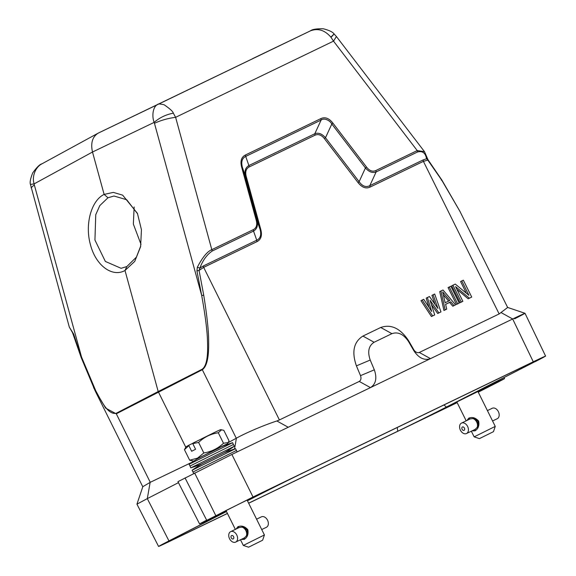 <?xml version="1.0" encoding="UTF-8"?>
<svg xmlns="http://www.w3.org/2000/svg" width="576" height="576" viewBox="0 0 576 576"><rect width="100%" height="100%" fill="white"/><g stroke="black" fill="none" stroke-linecap="round" stroke-linejoin="round"><path stroke-width="0.86" d="M240.502 539.77L243.317 545.429L264.413 534.953L262.642 540.216L248.58 547.2L262.642 540.216M236.182 528.991L237.838 526.781C241.38 525.305 244.706 526.27 247.81 529.668C248.638 534.197 247.406 537.451 244.123 539.438L241.236 539.41M235.678 542.088A5.789 4.061 64.3 0 1 229.529 538.682A5.789 4.061 64.3 0 1 230.594 531.684A5.789 4.061 64.3 0 1 230.652 531.655A5.789 4.061 64.3 0 1 236.808 535.068A5.789 4.061 64.3 0 1 235.742 542.059A5.789 4.061 64.3 0 1 235.678 542.088L244.238 537.97M245.7 530.071A5.99 4.198 64.3 0 1 246.226 531.122L246.103 531.187A5.789 4.061 -115.7 0 0 245.578 530.136L246.881 529.502L247.406 530.554L247.608 532.476L246.586 532.908A5.789 4.061 -115.7 0 0 246.319 531.785L247.486 531.223M244.598 528.595A5.99 4.198 64.3 0 1 245.326 529.488L245.232 529.603A5.789 4.061 -115.7 0 0 244.505 528.71L245.477 528.178L246.816 529.538M243.266 527.508A5.99 4.198 64.3 0 1 244.123 528.142L244.073 528.293A5.789 4.061 -115.7 0 0 243.216 527.666L243.619 527.335L245.448 528.257M237.838 526.781L239.22 527.53L242.323 527.054L243.662 527.45M247.097 534.37L246.607 535.673L244.375 537.905L244.123 539.438M247.507 533.225L247.154 534.463L246.65 534.586A5.789 4.061 -115.7 0 0 246.658 533.506L247.442 533.131L246.809 533.563A5.99 4.198 64.3 0 1 246.802 534.636M247.529 532.454L247.442 533.131M266.364 527.306A5.789 4.061 -115.7 0 0 266.429 527.278A5.789 4.061 -115.7 0 0 266.486 527.249A5.789 4.061 -115.7 0 0 267.552 520.25A5.789 4.061 -115.7 0 0 261.396 516.845A5.789 4.061 -115.7 0 0 261.338 516.874M242.323 527.054A5.99 4.198 64.3 0 1 242.734 527.22L242.734 527.4A5.789 4.061 -115.7 0 0 241.999 527.134M244.814 527.803L244.123 528.142M244.85 527.918L244.073 528.293M246.427 528.955L245.326 529.488M246.406 529.034L245.232 529.603M247.406 530.554L246.226 531.122M247.334 530.59L246.103 531.187M246.319 531.785L247.565 531.245M246.463 531.778A5.99 4.198 64.3 0 1 246.73 532.901M246.348 535.889A5.789 4.061 -115.7 0 0 246.571 535.133L246.83 535.01M246.715 535.241A5.99 4.198 64.3 0 1 246.607 535.673M233.237 538.906A1.865 1.31 64.3 0 1 231.242 537.833A1.865 1.31 64.3 0 1 231.581 535.565A1.865 1.31 64.3 0 1 233.575 536.645A1.865 1.31 64.3 0 1 233.237 538.906M471.341 431.201L474.149 436.86L495.252 426.391L493.481 431.654L479.412 438.631L493.481 431.654M467.021 420.43L468.677 418.212C472.219 416.736 475.546 417.701 478.649 421.106C479.477 425.635 478.246 428.89 474.955 430.87L472.075 430.848M466.517 433.526A5.789 4.061 64.3 0 1 460.368 430.114A5.789 4.061 64.3 0 1 461.426 423.122A5.789 4.061 64.3 0 1 461.491 423.094A5.789 4.061 64.3 0 1 467.64 426.499A5.789 4.061 64.3 0 1 466.582 433.49A5.789 4.061 64.3 0 1 466.517 433.526L475.078 429.401M476.539 421.502A5.99 4.198 64.3 0 1 477.058 422.561L476.935 422.618A5.789 4.061 -115.7 0 0 476.417 421.567L477.72 420.934L478.238 421.992L478.447 423.914L477.425 424.339A5.789 4.061 -115.7 0 0 477.158 423.216L478.325 422.654M475.438 420.034A5.99 4.198 64.3 0 1 476.158 420.919L476.071 421.034A5.789 4.061 -115.7 0 0 475.344 420.149L476.309 419.609L477.648 420.97M474.106 418.939A5.99 4.198 64.3 0 1 474.962 419.573L474.912 419.731A5.789 4.061 -115.7 0 0 474.055 419.098L474.458 418.774L476.287 419.695M468.677 418.212L470.059 418.961L473.162 418.486L474.494 418.882M477.929 425.801L477.439 427.111L475.207 429.336L474.955 430.87M478.346 424.663L477.994 425.902L477.49 426.017A5.789 4.061 -115.7 0 0 477.497 424.944L478.274 424.57L477.648 424.994A5.99 4.198 64.3 0 1 477.641 426.067M478.368 423.886L478.274 424.57M497.203 418.738A5.789 4.061 -115.7 0 0 497.261 418.709A5.789 4.061 -115.7 0 0 497.326 418.68A5.789 4.061 -115.7 0 0 498.391 411.689A5.789 4.061 -115.7 0 0 492.235 408.276A5.789 4.061 -115.7 0 0 492.178 408.305M473.162 418.486A5.99 4.198 64.3 0 1 473.573 418.658L473.573 418.838A5.789 4.061 -115.7 0 0 472.838 418.565M475.654 419.242L474.962 419.573M475.69 419.357L474.912 419.731M477.266 420.386L476.158 420.919M477.238 420.473L476.071 421.034M478.238 421.992L477.058 422.561M478.174 422.028L476.935 422.618M477.158 423.216L478.404 422.683M477.302 423.216A5.99 4.198 64.3 0 1 477.569 424.332M477.187 427.327A5.789 4.061 -115.7 0 0 477.41 426.564L477.662 426.442M477.554 426.672A5.99 4.198 64.3 0 1 477.439 427.111M464.076 430.344A1.865 1.31 64.3 0 1 462.082 429.264A1.865 1.31 64.3 0 1 462.42 427.003A1.865 1.31 64.3 0 1 464.414 428.076A1.865 1.31 64.3 0 1 464.076 430.344M137.635 213.883L126.684 199.721L113.969 196.013L107.964 197.777L99.806 205.603L95.753 214.69L94.939 240.048L105.35 261.439L121.09 268.294L126.835 266.558L136.397 257.141L140.738 245.995M192.175 462.168L150.257 482.314L116.078 413.345L158.206 391.55L124.999 270.49C112.27 277.704 95.825 265.486 90.526 244.98C84.658 224.77 91.116 200.606 104.126 194.407L113.328 192.398L122.666 195.156L137.419 213.358L141.444 229.766L140.602 246.686L134.755 261.367L124.999 270.49L126.835 266.558M107.964 197.777L104.126 194.407L92.498 152.028C90.482 142.927 92.47 136.584 98.46 132.998L310.565 30.787M134.158 206.928L133.344 224.071L141.019 244.361M247.45 500.782L257.875 495.446A38.369 0.461 -26.4 0 1 306.439 471.312L530.359 363.29A38.369 0.461 -26.4 0 1 541.303 358.222A38.369 0.461 -26.4 0 1 532.094 363.154L446.306 407.102A38.369 0.461 -26.4 0 1 397.735 431.237L248.63 503.165M227.419 513.403L173.822 539.258A38.369 0.461 -26.4 0 1 162.871 544.32A38.369 0.461 -26.4 0 1 172.087 539.395L226.483 511.524M457.092 402.494L442.894 409.212L457.618 401.566L484.279 388.397L492.127 384.768L478.188 392.018M226.253 511.063L212.054 517.774L226.778 510.127L253.447 496.966L261.288 493.337L247.349 500.587M478.267 392.177L497.513 382.378C507.125 377.417 506.678 377.453 496.181 382.486L478.426 391.054C472.824 393.732 472.586 393.754 477.713 391.104L545.594 356.098L525.002 313.286L507.629 307.44M535.226 361.642C549.324 354.362 548.669 354.42 533.275 361.793L253.022 496.994L199.591 523.951L177.948 481.666L231.883 454.45L288.245 427.255L276.862 420.97L279.41 419.947L203.666 267.365L199.066 270.439L203.71 295.128C207.065 315.936 208.714 331.416 208.649 341.568C208.836 353.772 207.857 365.854 202.277 369.749L116.258 413.82L105.638 408.11L93.607 387.677M185.018 477.886L206.662 520.171C197.057 525.132 197.496 525.096 207.994 520.063L225.756 511.495M226.447 511.452L168.955 540.907L147.305 498.622L178.459 482.659M227.448 513.475L170.906 540.756C155.506 548.129 154.858 548.179 168.955 540.907L158.58 546.451L136.937 504.166M457.164 402.638L248.666 503.237M497.513 382.378L504.583 378.598L504.101 377.59M478.303 390.802L478.426 391.054C472.824 393.732 472.586 393.754 477.713 391.104M514.627 318.83C529.078 311.386 528.43 311.436 512.676 318.989L430.488 358.639C424.318 360.72 418.774 358.092 413.856 350.748L408.542 341.554C403.61 334.21 398.066 331.574 391.91 333.662L374.105 342.259C368.647 345.78 367.351 351.713 370.217 360.043L374.321 369.821C377.172 378.101 375.912 384.012 370.534 387.562L288.245 427.255M147.305 498.622L136.937 504.158L142.819 486.691L150.134 482.378L147.305 498.622M499.147 313.942L507.643 307.476L459.878 211.248L441.806 180.259L427.81 160.085L423.403 161.359L499.147 313.942L419.299 352.462C417.305 353.095 415.505 352.238 413.899 349.898L408.586 340.704C400.349 328.313 391.068 323.906 380.729 327.485L362.916 336.074C353.714 341.928 351.547 351.857 356.414 365.868L360.518 375.646C361.411 378.338 360.986 380.261 359.258 381.427L279.41 419.947M228.175 442.649L236.405 438.178C246.319 432.641 264.226 425.088 276.862 420.97M460.289 212.076L459.878 211.248M203.71 295.128L201.708 295.553L196.927 270.943L199.066 270.439L199.879 268.085L203.4 265.939L203.666 267.365L256.997 241.639C261.058 239.551 262.325 235.512 260.791 229.529L260.086 229.457L245.52 176.306C244.246 171.216 245.369 167.63 248.897 165.542L314.806 133.747C318.384 132.401 321.948 133.726 325.498 137.729L359.122 181.685C362.398 186.264 365.962 187.589 369.814 185.659L423.137 159.934L426.528 158.746L427.586 159.667M260.791 229.529L246.211 176.386C245.081 171.763 246.067 168.624 249.163 166.968L248.904 165.55M249.163 166.968L315.072 135.173C318.341 133.798 321.466 134.957 324.425 138.65L325.498 137.729L331.819 124.013C329.407 119.844 324.086 117.878 321.134 120.038L245.707 156.42L248.897 165.542M324.425 138.65L358.049 182.606C361.951 187.495 365.962 188.986 370.073 187.085L369.799 185.659M431.431 316.534L432.626 315.922L422.165 300.053L420.97 300.665L431.431 316.534L434.714 314.914L430.027 300.262L438.883 312.905L437.688 313.517L440.971 311.897L438.883 312.905M422.165 300.053L423.727 299.297L431.712 311.472L427.378 297.533L426.182 298.152L429.07 307.44M427.378 297.533L429.466 296.532L437.969 308.448L433.109 294.768L431.914 295.38L435.146 304.502M431.395 304.538L437.688 313.517M452.801 306.223L455.566 304.855L452.801 306.223L449.618 302.422L445.615 304.351M443.938 310.5L446.702 309.132L443.938 310.5L439.733 291.607L440.928 290.995L443.016 289.994L455.566 304.855M448.07 287.59L456.451 304.466L459.216 303.098L450.835 286.222L448.07 287.59M460.102 302.702L461.297 302.09L452.923 285.214L451.721 285.826L460.102 302.702L462.859 301.334L455.551 286.61L469.375 298.195L468.18 298.807L471.722 297.065L469.375 298.195M452.923 285.214L455.263 284.083L468.914 295.301L461.779 280.937L460.584 281.549L466.373 293.213M456.926 289.382L468.18 298.807M192.953 461.657L192.535 460.814M185.753 447.156L158.206 391.55L202.097 369.274C207.382 365.645 207.95 353.426 207.504 341.575C207.281 331.178 205.351 315.835 201.708 295.553L154.454 123.3C160.985 120.283 168.041 118.289 175.622 117.317L173.318 113.162C172.987 111.521 169.906 108.713 164.081 104.738C159.804 103.817 157.694 103.738 157.745 104.508L98.028 133.222M75.168 338.818L73.67 334.094L69.307 327.096L30.434 184.414C29.693 182.369 30.456 178.524 32.731 172.879C36.864 167.227 39.866 164.246 41.746 163.937L41.861 163.879M441.806 180.259L441.223 180.014M461.779 280.937L463.342 280.181L471.722 297.065M461.297 302.09L462.859 301.334M449.273 286.97L457.646 303.854L456.451 304.466M457.646 303.854L459.216 303.098M454.003 305.611L450.821 301.802L449.618 302.422M450.821 301.802L445.608 304.322L446.702 309.132M445.14 309.888L440.928 290.995M433.109 294.768L434.678 294.012L440.971 311.897M432.626 315.922L434.714 314.914M358.049 182.606L359.122 181.685L365.443 167.969L331.819 124.013L332.885 123.091L366.509 167.047C369.49 170.842 372.607 172.001 375.862 170.525L376.128 171.95C372.55 173.297 368.986 171.972 365.443 167.969L366.509 167.047M315.072 135.173L314.806 133.747L321.127 120.031L320.861 118.613C325.037 116.712 329.047 118.202 332.885 123.091M246.211 176.386L245.52 176.306L242.338 167.184C240.998 161.755 242.122 158.17 245.714 156.42L245.441 154.994L320.861 118.613M256.997 241.639L256.73 240.214C260.388 238.522 261.511 234.936 260.1 229.45L256.918 220.327C258.192 225.418 257.069 229.01 253.541 231.091L256.73 240.214L203.4 265.939M81.425 357.775L73.67 334.094M426.91 157.558L426.528 158.746C425.513 152.928 422.503 150.674 417.492 151.999L376.128 171.95L369.814 185.659M375.862 170.525L417.226 150.574L424.512 151.697L336.406 36.511L333.518 41.141L417.226 150.574L417.492 151.999M445.154 302.76L442.685 291.931L449.842 300.492L445.154 302.76M196.927 270.943L197.345 267.242L199.879 268.085C202.745 260.395 206.849 254.714 212.184 251.042L175.622 117.317L333.518 41.141L330.883 37.152C334.85 33.113 335.081 32.998 331.582 36.799M197.345 267.242C202.55 257.227 207.41 251.352 211.918 249.617L253.274 229.666C256.45 228.038 257.436 224.899 256.226 220.248L256.918 220.327L242.338 167.184L241.646 167.105C240.091 161.129 241.351 157.09 245.441 154.994M95.083 390.708L81.209 357.631L72.094 331.416M443.326 294.746L448.625 301.082M253.274 229.666L253.534 231.084L212.184 251.042M330.883 37.152C324.77 30.096 317.945 28.001 310.392 30.866L157.745 104.508C153.367 106.092 151.445 115.121 154.13 122.4C159.595 117.655 165.989 114.574 173.318 113.162M42.314 163.649C35.885 166.543 31.615 176.011 34.121 183.888L30.434 184.414M232.56 442.706A161.107 161.107 0 0 0 221.479 446.702L198.979 457.87A161.107 161.107 0 0 0 189.094 464.285L232.639 442.692L233.381 444.514L190.037 466.027L189.094 464.285M224.402 452.7A161.107 161.107 0 0 0 234.331 446.263L190.858 467.842A161.107 161.107 0 0 0 201.982 463.824M236.347 450.497L193.01 472.01L192.06 470.261A161.107 161.107 0 0 1 202.241 463.673L224.129 452.808A161.107 161.107 0 0 1 235.526 448.682L237.175 451.894M198.763 457.999L218.542 448.279M223.142 446.04L227.455 443.736L216.828 448.769L197.438 458.798M203.825 452.959L198.605 442.44L192.773 443.621L193.025 443.088L215.258 432.072L220.471 429.66L223.805 430.301L229.025 440.82L228.233 442.498L223.502 443.268C217.951 448.488 211.392 451.721 203.825 452.959L197.525 458.15L189.662 460.202L191.808 460.721M192.773 443.621L195.574 449.266L191.65 451.274L188.849 445.63L184.442 449.683L189.662 460.202M223.502 443.268L218.282 432.749C210.6 433.944 204.041 437.177 198.605 442.44M221.645 429.746L218.282 432.749M184.442 449.683L186.012 446.767L189.101 445.09L188.849 445.63M192.953 443.239L189.101 445.09M192.06 470.261L235.526 448.682M247.183 530.006L247.81 529.668M478.015 421.445L478.649 421.106M501.293 312.696L512.676 318.989L533.275 361.793M419.299 352.462L430.488 358.639L370.534 387.562M253.022 496.994L231.883 454.45M215.748 515.52L194.609 472.968M496.181 382.486L495.857 381.809M370.44 387.605L359.258 381.427M360.518 375.646L374.321 369.821M234.518 449.014L236.405 438.178M370.08 187.085L423.403 161.359L423.137 159.934M413.856 350.748L413.899 349.891M408.542 341.554L408.586 340.704M391.91 333.662L380.729 327.485M374.105 342.259L362.916 336.074M370.217 360.043L356.414 365.868M236.275 438.242L202.097 369.274M116.078 413.345C107.431 414.67 101.153 400.37 95.846 390.974L81.562 357.113L34.308 184.853L31.082 187.769M34.308 184.853L34.121 183.888L92.498 152.028L154.13 122.4L154.454 123.3M256.226 220.248L241.646 167.105M532.094 363.154L531.612 362.686M446.306 407.102L444.046 404.928M397.735 431.237L397.231 427.514M173.822 539.258L173.722 538.56M225.986 510.53L235.354 529.394M266.429 527.278L261.727 529.538M456.826 401.962L466.193 420.826M497.261 418.709L492.566 420.977M142.783 486.792L95.054 390.636M424.512 151.697L427.968 159.674L441.835 180.014L459.922 211.327M336.406 36.511L334.116 33.962C332.827 32.047 329.256 30.326 323.41 28.8C316.606 28.634 312.271 29.318 310.414 30.852L252.792 58.543M97.992 133.243L41.746 163.937M72.374 332.402L69.3 327.096M233.381 444.514L234.382 446.206M193.003 460.843L191.808 460.764M193.01 472.01L193.608 473.486M227.455 443.736L228.262 442.519M190.037 466.027L190.778 467.856M470.124 418.932L461.491 423.094M492.235 408.276L487.411 410.602M479.412 438.631L474.156 436.86M477.929 391.486L495.252 426.391M239.285 527.501L230.652 531.655M261.396 516.845L256.579 519.17M248.58 547.2L243.317 545.429M247.09 500.054L264.413 534.953"/></g></svg>
